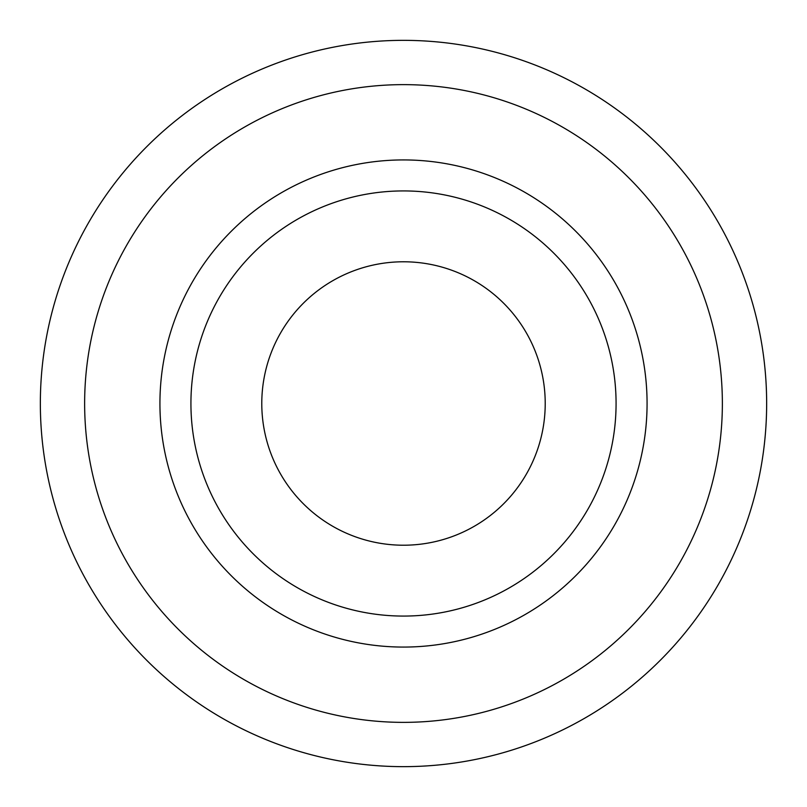 <?xml version="1.0" encoding="UTF-8"?>
<svg xmlns="http://www.w3.org/2000/svg" width="807" height="807" viewBox="0 0 807 807"><rect width="100%" height="100%" fill="white"/><g stroke="black" fill="none" stroke-linecap="round" stroke-linejoin="round"><path stroke-width="1.21" d="M403.5 190.926A212.574 212.574 0 0 0 190.926 403.5A212.574 212.574 0 0 0 403.5 616.074A212.574 212.574 0 0 0 616.074 403.5A212.574 212.574 0 0 0 403.5 190.926M403.5 159.927A243.573 243.573 0 0 1 647.073 403.5A243.573 243.573 0 0 1 403.5 647.073A243.573 243.573 0 0 1 159.927 403.5A243.573 243.573 0 0 1 403.5 159.927M403.5 261.781A141.719 141.719 0 0 0 280.765 474.355A141.719 141.719 0 0 0 526.235 474.355A141.719 141.719 0 0 0 403.5 261.781M403.5 766.65A363.15 363.15 0 0 1 40.35 403.5A363.15 363.15 0 0 1 403.5 40.35A363.15 363.15 0 0 1 766.65 403.5A363.15 363.15 0 0 1 403.5 766.65M403.5 722.366A318.866 318.866 0 0 0 722.366 403.5A318.866 318.866 0 0 0 403.5 84.634A318.866 318.866 0 0 0 84.634 403.5A318.866 318.866 0 0 0 403.5 722.366"/></g></svg>
